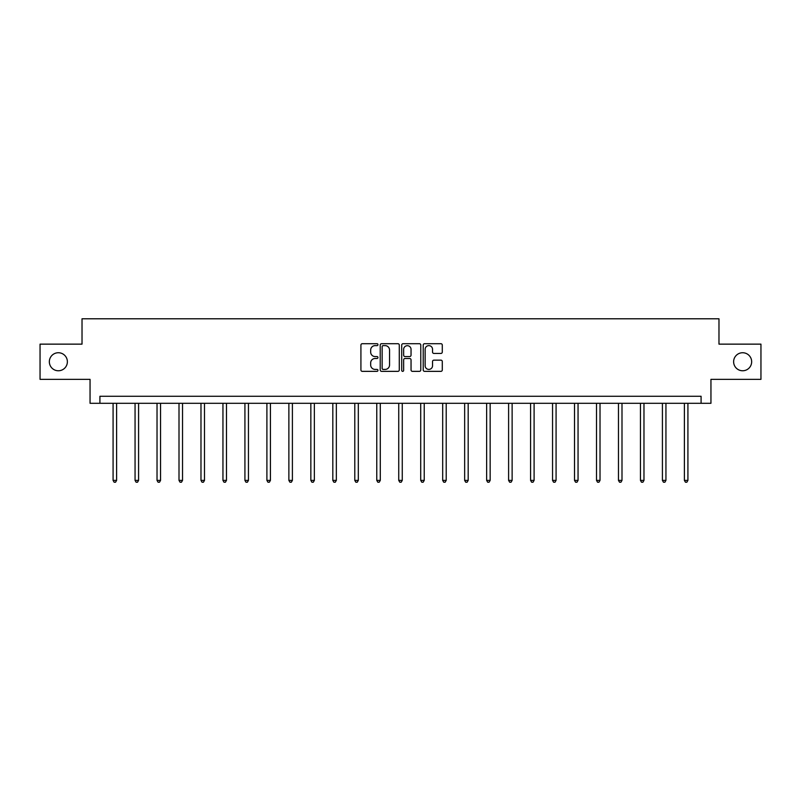 <?xml version="1.0" encoding="UTF-8"?>
<svg xmlns="http://www.w3.org/2000/svg" width="801" height="801" viewBox="0 0 801 801"><rect width="100%" height="100%" fill="white"/><g stroke="black" fill="none" stroke-linecap="round" stroke-linejoin="round"><path stroke-width="1.2" d="M377.962 344.67A0.971 0.971 0 0 0 377.001 343.699L362.302 343.699A1.382 1.382 0 0 0 360.921 345.081L360.921 369.972A1.382 1.382 0 0 0 362.302 371.354L377.001 371.354A0.971 0.971 0 0 0 377.962 370.382A0.971 0.971 0 0 0 377.001 369.411L375.098 369.411A4.426 4.426 0 0 1 370.673 364.996L370.673 362.913A4.426 4.426 0 0 1 375.098 358.498L377.001 358.498A0.971 0.971 0 0 0 377.962 357.526A0.971 0.971 0 0 0 377.001 356.555L375.098 356.555A4.426 4.426 0 0 1 370.673 352.13L370.673 350.057A4.426 4.426 0 0 1 375.098 345.631L377.001 345.631A0.971 0.971 0 0 0 377.962 344.67M733.626 361.752A9.011 9.011 0 0 0 742.637 370.763A9.011 9.011 0 0 0 751.658 361.752A9.011 9.011 0 0 0 742.637 352.74A9.011 9.011 0 0 0 733.626 361.752M49.342 361.752A9.011 9.011 0 0 0 58.363 370.763A9.011 9.011 0 0 0 67.374 361.752A9.011 9.011 0 0 0 58.363 352.74A9.011 9.011 0 0 0 49.342 361.752M440.91 353.441A1.382 1.382 0 0 0 442.292 352.06L442.292 345.081A1.382 1.382 0 0 0 440.91 343.699L424.59 343.699A1.382 1.382 0 0 0 423.208 345.081L423.208 369.972A1.382 1.382 0 0 0 424.59 371.354L440.91 371.354A1.382 1.382 0 0 0 442.292 369.972L442.292 361.531A1.382 1.382 0 0 0 440.91 360.15L433.922 360.15A1.382 1.382 0 0 0 432.54 361.531L432.54 365.717A3.695 3.695 0 0 1 428.845 369.411A3.695 3.695 0 0 1 425.141 365.717L425.141 349.336A3.695 3.695 0 0 1 428.845 345.631A3.695 3.695 0 0 1 432.54 349.336L432.54 352.06A1.382 1.382 0 0 0 433.922 353.441L440.91 353.441M701.085 403.303L710.948 403.303L710.948 379.354L760.95 379.354L760.95 344.14L718.978 344.14L718.978 318.788L82.022 318.788L82.022 344.14L40.05 344.14L40.05 379.354L90.052 379.354L90.052 403.303L701.085 403.303L701.085 396.265L99.915 396.265L99.915 403.303M399.288 345.081A1.382 1.382 0 0 0 397.907 343.699L381.596 343.699A1.382 1.382 0 0 0 380.215 345.081L380.215 369.972A1.382 1.382 0 0 0 381.596 371.354L397.907 371.354A1.382 1.382 0 0 0 399.288 369.972L399.288 345.081M403.093 343.699L419.404 343.699A1.382 1.382 0 0 1 420.785 345.081L420.785 369.972A1.382 1.382 0 0 1 419.404 371.354L412.425 371.354A1.382 1.382 0 0 1 411.043 369.972L411.043 359.879A1.382 1.382 0 0 0 409.661 358.498L405.026 358.498A1.382 1.382 0 0 0 403.644 359.879L403.644 370.382A0.971 0.971 0 0 1 402.673 371.354A0.971 0.971 0 0 1 401.712 370.382L401.712 345.081A1.382 1.382 0 0 1 403.093 343.699M383.118 345.631A0.971 0.971 0 0 0 382.147 346.603L382.147 368.45A0.971 0.971 0 0 0 383.118 369.411L385.121 369.411A4.426 4.426 0 0 0 389.546 364.996L389.546 350.057A4.426 4.426 0 0 0 385.121 345.631L383.118 345.631M411.043 349.406A3.695 3.695 0 0 0 407.349 345.702A3.695 3.695 0 0 0 403.644 349.406L403.644 355.173A1.382 1.382 0 0 0 405.026 356.555L409.661 356.555A1.382 1.382 0 0 0 411.043 355.173L411.043 349.406M113.081 403.303L113.081 480.38L116.606 480.38L116.606 403.303M116.606 480.38L115.544 482.212L114.142 482.212L113.081 480.38M135.059 403.303L135.059 480.38L138.583 480.38L138.583 403.303M138.583 480.38L137.522 482.212L136.11 482.212L135.059 480.38M157.026 403.303L157.026 480.38L160.55 480.38L160.55 403.303M160.55 480.38L159.499 482.212L158.087 482.212L157.026 480.38M179.003 403.303L179.003 480.38L182.528 480.38L182.528 403.303M182.528 480.38L181.467 482.212L180.065 482.212L179.003 480.38M200.981 403.303L200.981 480.38L204.495 480.38L204.495 403.303M204.495 480.38L203.444 482.212L202.032 482.212L200.981 480.38M222.948 403.303L222.948 480.38L226.473 480.38L226.473 403.303M226.473 480.38L225.411 482.212L224.01 482.212L222.948 480.38M244.926 403.303L244.926 480.38L248.45 480.38L248.45 403.303M248.45 480.38L247.389 482.212L245.977 482.212L244.926 480.38M266.903 403.303L266.903 480.38L270.418 480.38L270.418 403.303M270.418 480.38L269.366 482.212L267.955 482.212L266.903 480.38M288.871 403.303L288.871 480.38L292.395 480.38L292.395 403.303M292.395 480.38L291.334 482.212L289.932 482.212L288.871 480.38M310.848 403.303L310.848 480.38L314.362 480.38L314.362 403.303M314.362 480.38L313.311 482.212L311.899 482.212L310.848 480.38M332.815 403.303L332.815 480.38L336.34 480.38L336.34 403.303M336.34 480.38L335.289 482.212L333.877 482.212L332.815 480.38M354.793 403.303L354.793 480.38L358.317 480.38L358.317 403.303M358.317 480.38L357.256 482.212L355.844 482.212L354.793 480.38M376.77 403.303L376.77 480.38L380.285 480.38L380.285 403.303M380.285 480.38L379.233 482.212L377.822 482.212L376.77 480.38M398.738 403.303L398.738 480.38L402.262 480.38L402.262 403.303M402.262 480.38L401.201 482.212L399.799 482.212L398.738 480.38M420.715 403.303L420.715 480.38L424.23 480.38L424.23 403.303M424.23 480.38L423.178 482.212L421.767 482.212L420.715 480.38M442.683 403.303L442.683 480.38L446.207 480.38L446.207 403.303M446.207 480.38L445.156 482.212L443.744 482.212L442.683 480.38M464.66 403.303L464.66 480.38L468.185 480.38L468.185 403.303M468.185 480.38L467.123 482.212L465.711 482.212L464.66 480.38M486.638 403.303L486.638 480.38L490.152 480.38L490.152 403.303M490.152 480.38L489.101 482.212L487.689 482.212L486.638 480.38M508.605 403.303L508.605 480.38L512.129 480.38L512.129 403.303M512.129 480.38L511.068 482.212L509.666 482.212L508.605 480.38M530.582 403.303L530.582 480.38L534.097 480.38L534.097 403.303M534.097 480.38L533.045 482.212L531.634 482.212L530.582 480.38M552.55 403.303L552.55 480.38L556.074 480.38L556.074 403.303M556.074 480.38L555.023 482.212L553.611 482.212L552.55 480.38M574.527 403.303L574.527 480.38L578.052 480.38L578.052 403.303M578.052 480.38L576.99 482.212L575.589 482.212L574.527 480.38M596.505 403.303L596.505 480.38L600.019 480.38L600.019 403.303M600.019 480.38L598.968 482.212L597.556 482.212L596.505 480.38M618.472 403.303L618.472 480.38L621.997 480.38L621.997 403.303M621.997 480.38L620.935 482.212L619.533 482.212L618.472 480.38M640.45 403.303L640.45 480.38L643.974 480.38L643.974 403.303M643.974 480.38L642.913 482.212L641.501 482.212L640.45 480.38M662.417 403.303L662.417 480.38L665.941 480.38L665.941 403.303M665.941 480.38L664.89 482.212L663.478 482.212L662.417 480.38M684.394 403.303L684.394 480.38L687.919 480.38L687.919 403.303M687.919 480.38L686.857 482.212L685.456 482.212L684.394 480.38"/></g></svg>
